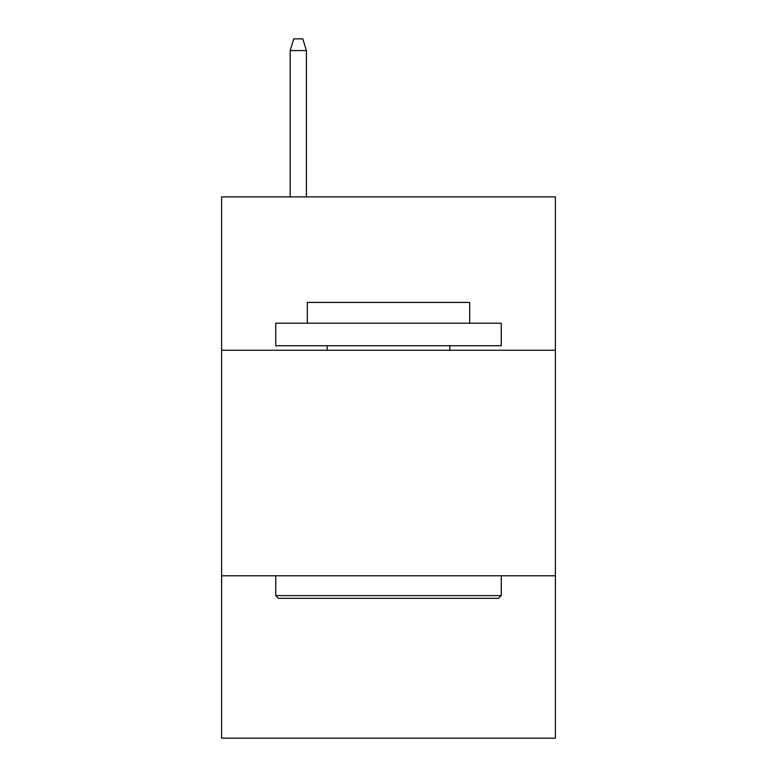 <?xml version="1.0" encoding="UTF-8"?>
<svg xmlns="http://www.w3.org/2000/svg" width="777" height="777" viewBox="0 0 777 777"><rect width="100%" height="100%" fill="white"/><g stroke="black" fill="none" stroke-linecap="round" stroke-linejoin="round"><path stroke-width="1.17" d="M221.61 350.252L555.39 350.252L555.39 196.892L221.61 196.892L221.61 738.15L555.39 738.15L555.39 575.776L221.61 575.776M555.39 575.776L555.39 350.252M278.448 598.329L275.738 595.619L501.262 595.619L498.552 598.329L278.448 598.329M501.262 323.193L501.262 345.746L275.738 345.746L275.738 323.193L501.262 323.193M307.313 323.193L307.313 302.438L469.687 302.438L469.687 323.193M501.262 575.776L501.262 595.619M275.738 575.776L275.738 595.619M449.844 345.746L449.844 350.252M327.156 345.746L327.156 350.252M306.41 196.892L306.41 50.573L290.171 50.573L290.171 196.892M290.171 50.573L293.784 38.85L302.797 38.85L306.41 50.573"/></g></svg>
